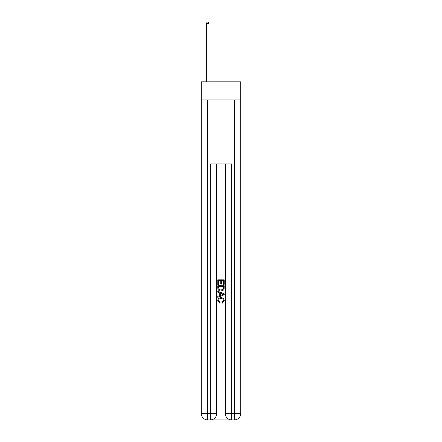 <?xml version="1.0" encoding="UTF-8"?>
<svg xmlns="http://www.w3.org/2000/svg" width="442" height="442" viewBox="0 0 442 442"><rect width="100%" height="100%" fill="white"/><g stroke="black" fill="none" stroke-linecap="round" stroke-linejoin="round"><path stroke-width="0.66" d="M240.73 99.953L240.73 81.825L201.27 81.825L201.27 99.953L240.73 99.953L240.73 413.502L234.332 413.502L234.332 99.953M210.817 419.9L231.183 419.9M225.265 163.943L225.265 413.502A6.398 6.398 0 0 0 231.663 419.9L231.663 413.502L225.265 413.502A6.398 6.398 0 0 0 231.663 419.9L234.332 419.9L234.332 413.502L231.663 413.502L231.663 163.943L210.337 163.943L210.337 413.502L201.27 413.502L201.27 99.953M216.735 163.943L216.735 413.502A6.398 6.398 0 0 1 210.337 419.9L207.668 419.9A6.398 6.398 0 0 1 201.27 413.502A6.398 6.398 0 0 0 207.668 419.9L207.668 99.953M234.332 419.9A6.398 6.398 0 0 0 240.73 413.502A6.398 6.398 0 0 1 234.332 419.9M217.801 284.499L217.801 279.819L224.199 279.819L224.199 284.333L223.459 284.333L223.459 280.725L221.492 280.725L221.492 284.084L220.751 284.084L220.751 280.725L218.541 280.725L218.541 284.499L217.801 284.499M217.801 288.018L217.801 285.725L224.199 285.725L224.105 289.046L223.652 289.98L221.033 290.98C218.989 290.985 217.912 290.002 217.801 288.018M218.541 286.631L218.989 289.46L221.05 290.074L223.332 288.985L223.459 286.631L218.541 286.631M217.801 292.206L217.801 291.25L224.199 293.792L224.199 294.808L217.801 297.35L217.801 296.394L219.768 295.665L219.768 292.936L217.801 292.206M222.282 293.864L220.508 293.206L220.508 295.394L223.459 294.3L222.282 293.864M218.458 300.588L220.061 302.383L219.851 303.284L217.718 300.671C217.889 298.704 219 297.715 221.05 297.704C223.011 297.748 224.094 298.731 224.282 300.654L222.42 303.118L222.227 302.217L223.542 300.61C223.354 299.228 222.525 298.56 221.05 298.61C219.552 298.527 218.691 299.19 218.458 300.588M209 81.825L209 23.487L206.337 23.487L206.337 81.825M206.337 23.487L207.138 22.1L208.204 22.1L209 23.487M216.735 413.502L210.337 413.502L210.337 419.9A6.398 6.398 0 0 0 216.735 413.502"/></g></svg>
